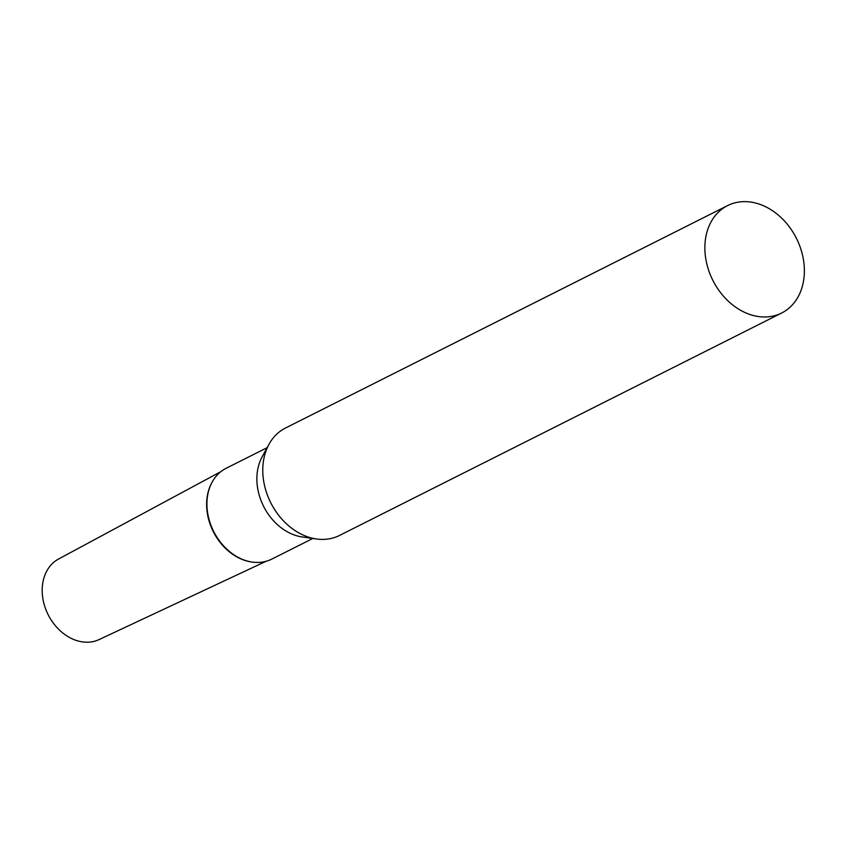 <?xml version="1.0" encoding="UTF-8"?>
<svg xmlns="http://www.w3.org/2000/svg" width="845" height="845" viewBox="0 0 845 845"><rect width="100%" height="100%" fill="white"/><g stroke="black" fill="none" stroke-linecap="round" stroke-linejoin="round"><path stroke-width="1.27" d="M266.069 561.302L99.087 639.58A45.091 35.078 -116.7 0 1 60.333 630.888A45.091 35.078 -116.7 0 1 42.25 587.761A45.091 35.078 -116.7 0 1 58.558 559.031L220.946 471.594M206.698 501.55A50.341 39.155 -116.7 0 1 211.926 482.516A50.341 39.155 63.3 0 0 211.757 482.833A50.341 39.155 63.3 0 0 245.758 560.7A50.341 39.155 63.3 0 0 251.567 561.978A50.341 39.155 63.3 0 0 251.937 562.031A50.341 39.155 -116.7 0 1 206.698 501.55M727.598 205.599L285.504 428.014A60.132 46.771 63.3 0 0 268.9 444.449A60.132 46.771 63.3 0 0 309.513 537.441A60.132 46.771 63.3 0 0 316.452 538.973A60.132 46.771 63.3 0 0 339.553 535.434L781.646 313.02A60.132 46.771 63.3 0 0 802.75 256.109A60.132 46.771 63.3 0 0 757.638 203.592A60.132 46.771 63.3 0 0 727.598 205.599A60.132 46.771 63.3 0 0 706.494 262.52A60.132 46.771 63.3 0 0 751.606 315.027A60.132 46.771 63.3 0 0 781.646 313.02M268.9 444.449L262.045 457.071A50.816 39.525 63.3 0 0 296.363 535.667A50.816 39.525 63.3 0 0 302.235 536.966L316.452 538.973M267.147 447.67L226.133 468.299A50.816 39.525 63.3 0 0 212.106 482.189A50.816 39.525 63.3 0 0 246.423 560.784A50.816 39.525 63.3 0 0 252.296 562.083A50.816 39.525 63.3 0 0 271.815 559.094L312.83 538.466M251.567 561.978L252.296 562.083M211.757 482.833L212.106 482.189"/></g></svg>
